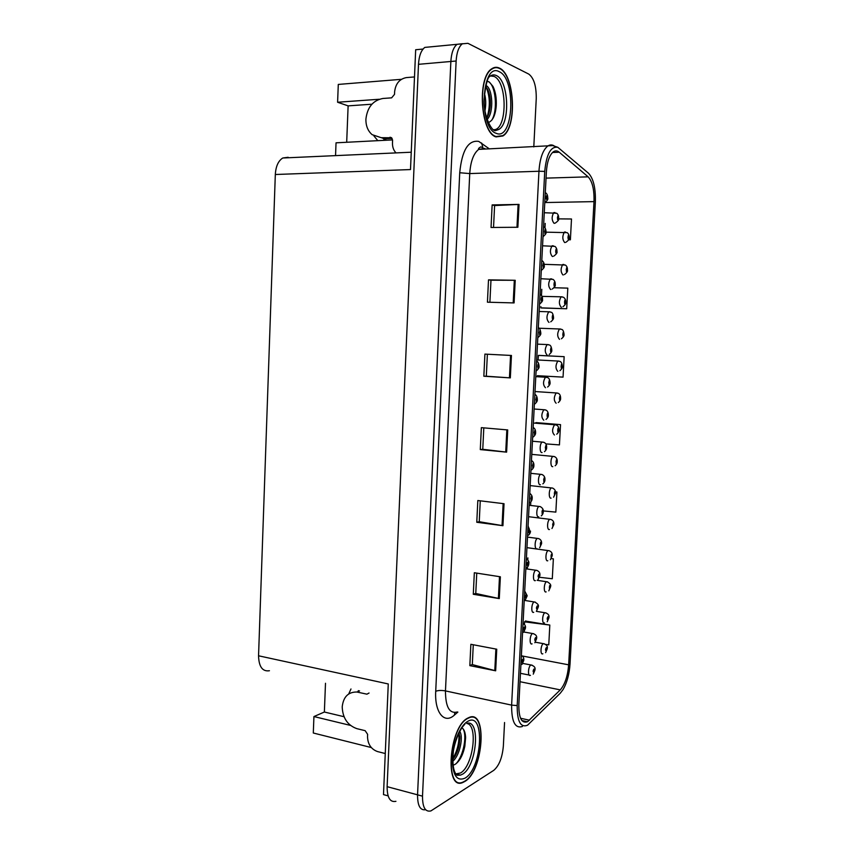 <?xml version="1.0" encoding="UTF-8"?>
<svg xmlns="http://www.w3.org/2000/svg" width="854" height="854" viewBox="0 0 854 854"><rect width="100%" height="100%" fill="white"/><g stroke="black" fill="none" stroke-linecap="round" stroke-linejoin="round"><path stroke-width="1.28" d="M358.168 691.484L358.338 690.619M348.72 693.95L350.983 688.975M269.437 670.732C262.498 671.778 258.869 666.793 258.548 655.787L275.319 174.504L410.496 169.562L415.674 49.745L423.061 49.052M388.1 795.864L383.489 794.604L388.271 683.958L258.548 655.787M430.555 46.853L424.801 47.408C421.107 50.322 419.015 55.958 418.492 64.317L387.118 786.673C387.15 797.679 390.086 802.557 395.925 801.319M325.491 683.275L324.371 712.022L313.93 716.559L313.301 733.01L371.298 747.549M533.793 146.909L536.248 98.637C536.387 86.158 533.889 77.97 528.754 74.085L467.917 43.319L462.302 43.821C458.726 46.767 456.676 52.5 456.132 61.008L422.506 796.163L417.553 794.828C417.51 805.642 420.189 810.595 425.612 809.709C420.189 810.595 417.51 805.642 417.553 794.828L450.859 61.477L417.553 794.828L387.118 786.673M462.462 43.703L457.05 44.323C453.463 47.269 451.392 52.991 450.859 61.477C451.392 52.991 453.463 47.269 457.05 44.323L462.462 43.703M379.176 99.256L337.597 102.245L338.291 84.429L401.38 79.315M384.567 140.323L383.542 138.604M275.319 174.504C275.821 166.327 278.297 160.83 282.77 158.001L288.172 157.285M335.547 155.631L336.038 142.821L392.584 139.907M313.93 716.559L350.428 725.398M371.885 104.209L348.122 105.875L346.692 142.266M348.122 105.875L337.597 102.245M324.371 712.022L344.023 716.709M373.892 135.893L377.82 140.664M464.875 781.431C483.684 770.756 487.581 708.308 468.782 717.627L467.939 718.033C449.023 726.423 444.112 791.904 463.092 782.36L464.875 781.431M496.089 136.907L502.867 135.978C517.321 127.812 514.877 74.394 499.43 68.106C496.793 66.836 494.22 67.071 491.712 68.822C476.81 77.565 480.685 133.256 496.089 136.907M527.74 721.587L527.398 721.779C521.591 723.626 518.741 717.915 518.837 704.657L546.368 171.974C547.062 161.993 549.325 155.321 553.136 151.969C555.185 150.453 557.224 150.539 559.242 152.225L588.128 176.842C592.377 181.432 594.341 189.684 594 201.619L568.647 664.828C567.718 676.144 564.932 684.492 560.277 689.883L527.74 721.587M527.548 725.217L560.341 693.128L563.16 689.413C567.045 682.549 569.33 674.105 570.024 664.081L595.355 202.056C595.75 188.254 593.487 178.667 588.566 173.309L557.843 147.315C550.787 146.13 546.411 154.158 544.735 171.408L517.193 705.585C517.129 721.406 520.577 727.95 527.548 725.217M492.139 204.917L494.594 205.568L519.018 204.416L492.139 204.917L491.039 227.474L517.876 227.26L519.018 204.416M489.897 302.263L490.975 280.187L515.218 280.293L488.509 279.856L487.431 302.199L514.087 302.924L515.218 280.293M490.975 280.208L488.509 279.856M511.45 355.467L484.912 354.1L483.844 376.23L510.329 377.884L511.45 355.467M487.378 354.229L486.31 376.219L510.329 377.884M486.31 376.208L483.844 376.23M496.75 649.211L470.874 644.3L469.839 665.64L495.662 670.806L496.75 649.211M473.276 644.749L472.315 664.583L495.662 670.806M472.315 664.487L469.839 665.64M500.369 576.792L474.333 572.746L473.287 594.277L499.28 598.59L500.369 576.792M476.756 573.119L475.763 593.477L499.28 598.59M475.763 593.402L473.287 594.277M504.031 503.711L477.824 500.529L476.778 522.264L502.931 525.701L504.031 503.711M480.258 500.828L479.243 521.719L502.931 525.701M479.254 521.666L476.778 522.264M507.724 429.936L481.357 427.651L480.29 449.588L506.614 452.14L507.724 429.936M483.802 427.865L482.766 449.3L506.614 452.14M482.766 449.268L480.29 449.588M422.506 796.163C422.484 807.34 425.292 812.261 430.928 810.905L493.751 770.351C499.088 765.782 502.291 757.701 503.348 746.129L504.554 722.516M541.778 307.995L566.704 308.753L567.814 288.129L554.032 287.734M568.647 239.803L570.387 239.793L571.497 218.987L558.633 218.88M543.272 510.927L555.847 512.112L556.925 492.011L555.527 491.851M539.536 577.293L552.292 578.756L553.36 558.826L551.353 558.601M545.578 644.407L548.77 644.834L549.816 625.064L525.552 621.082M539.312 355.403L564.152 356.673L538.372 355.413L538.127 360.014M537.315 375.707L563.053 377.126L564.152 356.673M545.855 443.888L559.434 444.902L560.523 424.63L535.832 422.677M494.594 205.526L493.537 227.452M560.523 424.63L536.077 422.623M530.782 501.938L530.612 505.28M556.925 492.011L555.538 491.893M527.889 557.875L527.793 559.712M527.409 567.173L527.324 568.881M549.816 625.064L524.58 621.84L524.441 624.413M524.58 621.84L525.797 620.879M538.372 355.413L539.557 355.413M540.892 306.618L540.828 307.846L542.012 308.038M541.788 289.303L541.479 295.345M566.704 308.753L540.828 307.846M545.204 223.406L544.969 227.837M570.387 239.793L568.657 239.771M542.834 653.769C540.08 655.392 540.593 644.887 543.325 643.67L543.518 643.681C546.592 644.61 547.841 646.19 547.265 648.432L546.336 647.599C545.354 649.179 545.29 650.31 546.154 650.983L546.955 649.008L546.208 649.969L546.272 648.624L546.955 648.869M530.419 675.29L530.43 675.29C527.526 677.051 528.082 666.259 530.942 664.999L531.007 664.999C534.273 665.981 535.586 667.582 534.946 669.824L534.615 670.305L533.963 669.045C532.939 670.689 532.885 671.842 533.782 672.482L534.604 670.454L533.835 671.457L533.91 670.08L534.615 670.305M533.633 670.539L534.166 670.646M521.378 655.466C523.203 656.438 524.004 657.954 523.801 660.014L523.449 660.494L522.765 659.192C521.709 660.857 521.645 662.031 522.584 662.715L523.438 660.644L522.637 661.658L522.701 660.249L523.449 660.494M522.424 660.718L522.979 660.836M522.445 660.665L522.979 660.772M369.056 693.021L366.921 694.174L356.908 692.018C348.229 691.921 343.329 696.875 342.208 706.877C342.667 718.022 347.546 725.281 356.855 728.654L365.149 730.672L367.626 734.344L367.519 736.778C367.828 744.293 371.159 749.225 377.489 751.563L385.261 753.527M544.478 622.886C541.767 624.359 542.205 614.005 544.905 612.777L545.343 612.798C548.215 613.684 549.41 615.275 548.919 617.57L547.98 616.652C547.008 618.189 546.944 619.321 547.798 620.036L548.599 618.104L547.852 619.022L547.916 617.677L548.61 617.954M546.122 591.875C543.443 593.199 543.817 583.004 546.496 581.766L547.168 581.798C550.168 583.463 551.3 585.054 550.563 586.57L549.634 585.577L549.453 588.982L550.254 587.072L549.506 587.958L549.56 586.602L550.264 586.922M549.293 587.114L549.827 587.2M547.777 560.747C545.14 561.911 545.439 551.865 548.087 550.616L548.994 550.691C551.321 551.492 552.399 553.082 552.228 555.463L551.3 554.374L551.118 557.79L551.908 555.922L551.172 556.765L551.214 555.41L551.919 555.773M550.947 555.943L551.492 556.018M550.958 555.879L551.492 555.965M549.432 529.501C546.838 530.515 547.072 520.609 549.677 519.349L550.819 519.456C552.944 520.182 553.968 521.762 553.894 524.217L552.965 523.054L552.784 526.48L553.584 524.644L552.837 525.456L552.869 524.1L553.584 524.495M552.613 524.644L553.157 524.719M552.623 524.591L553.157 524.655M532.063 643.852C529.224 645.464 529.693 634.832 532.522 633.551L532.843 633.561C535.896 634.49 537.145 636.102 536.6 638.408L536.269 638.845L535.618 637.532C534.604 639.134 534.54 640.286 535.437 640.991L536.259 638.995L535.49 639.956L535.554 638.578L536.269 638.845M535.277 639.059L535.821 639.155M533.718 612.286C530.91 613.727 531.316 603.266 534.113 601.974L534.679 602.006C537.828 603.703 539.023 605.315 538.255 606.852L537.273 605.902C536.259 607.45 536.205 608.603 537.091 609.361L537.924 607.397L537.145 608.326L537.209 606.948L537.935 607.247M536.931 607.45L537.486 607.536M536.952 607.386L537.486 607.482M535.373 580.592C532.618 581.884 532.939 571.572 535.704 570.269L536.525 570.323C539.002 571.166 540.134 572.788 539.92 575.18L538.949 574.134C537.935 575.639 537.871 576.802 538.767 577.614L539.589 575.681L538.821 576.567L538.863 575.19L539.6 575.532M538.596 575.713L539.152 575.799M538.607 575.649L539.152 575.735M537.038 548.78C534.326 549.901 534.583 539.749 537.305 538.436L538.362 538.522C540.635 539.29 541.714 540.902 541.596 543.368L540.625 542.237L540.433 545.738L541.265 543.838L540.497 544.681L540.529 543.304L541.276 543.688M540.262 543.849L540.828 543.923M540.272 543.784L540.828 543.87M523.043 623.313C524.996 624.69 525.808 626.206 525.466 627.882L525.114 628.32L524.431 626.975C523.374 628.587 523.31 629.772 524.249 630.508L525.103 628.48L524.303 629.451L524.356 628.042L525.114 628.32M524.078 628.533L524.644 628.629M524.1 628.48L524.655 628.576M524.708 591.032L527.142 595.622L526.107 594.619C525.05 596.188 524.986 597.373 525.925 598.163L526.779 596.177L525.979 597.106L526.021 595.697L526.79 596.017M525.744 596.209L526.32 596.305M525.765 596.156L526.32 596.241M526.384 558.601C528.359 560.384 529.17 561.921 528.818 563.224L527.793 562.135C526.737 563.651 526.672 564.836 527.601 565.69L528.466 563.736L527.655 564.622L527.697 563.213L528.477 563.576M527.42 563.757L528.007 563.843M527.43 563.693L528.007 563.779M528.071 526.043L529.48 529.512C528.423 530.974 528.359 532.17 529.288 533.088L530.153 531.167L529.352 532.01L529.373 530.601L530.163 531.007M529.096 531.167L529.693 531.241M529.117 531.103L529.693 531.177M466.807 723.487C478.389 724.694 473.137 766.198 460.477 772.998L455.758 773.937M452.962 765.141L454.67 764.629C459.409 761.693 462.783 755.619 464.811 746.407L465.611 737.696C465.366 732.465 464.128 729.177 461.897 727.854M464.886 781.1L463.124 782.018C444.347 791.466 449.204 726.679 467.928 718.363L468.761 717.958C487.367 708.735 483.503 770.543 464.886 781.1M459.73 731.408C463.594 736.426 459.975 755.48 452.695 761.352M459.057 732.711L459.858 738.187L459.271 744.4C458.139 750.463 455.951 755.512 452.684 759.537M462.825 728.537C467.287 734.397 463.925 755.566 455.919 763.86M458.854 733.116C459.516 741.977 457.456 750.591 452.695 758.971M465.547 736.415L464.693 746.225L460.68 758.053M459.762 736.095L459.089 743.77L455.214 755.918M414.5 76.935L406.28 77.607C399.501 78.963 395.626 83.66 394.633 91.709L394.527 94.346L391.634 97.847L382.891 98.477C372.984 100.388 367.327 107.262 365.907 119.122C365.79 125.773 367.861 130.961 372.141 134.676L381.268 137.697L391.559 137.761L392.584 140.366L392.477 142.981C392.381 147.048 393.566 150.357 396.042 152.898M386.488 140.216L383.126 138.476M386.894 138.668L385.047 138.764M381.268 137.697L385.047 138.892M384.706 138.775L392.103 138.391M490.409 75.942L494.007 76.412C507.639 81.728 507.351 130.15 493.815 129.701L493.366 129.712M488.328 122.57C492.737 120.862 495.384 115.343 496.238 106.003C496.644 98.242 495.555 91.72 492.982 86.414L489.225 81.952L487.207 81.343M496.11 136.544C480.866 132.914 477.034 77.821 491.776 69.174C494.263 67.445 496.804 67.21 499.409 68.459C514.706 74.672 517.129 127.545 502.814 135.637L496.11 136.544M484.431 93.406C485.947 98.744 486.129 104.54 484.976 110.817M484.101 100.462L484.207 103.729M485.851 85.475L486.086 85.581C492.641 88.272 494.178 112.6 487.122 119.496M485.606 86.457L487.581 89.211C489.684 93.545 490.57 98.968 490.249 105.49C489.833 110.849 488.648 115.076 486.684 118.162M488.008 81.461C495.363 84.055 498.32 109.461 491.797 120.168M486.182 87.065C490.089 96.651 490.345 106.878 486.951 117.724M494.615 90.503L496.142 106.387L495.544 111.127M488.744 92.072L490.025 106.366L489.566 110.572M551.097 498.128C548.535 498.982 548.716 489.214 551.289 487.944L552.655 488.093C554.748 489.203 555.719 490.783 555.559 492.854L554.641 491.605L554.459 495.053L555.249 493.238L554.513 494.018L554.534 492.651L555.26 493.089M554.278 493.228L554.833 493.292M554.289 493.174L554.833 493.228M552.762 466.626C550.243 467.341 550.371 457.691 552.901 456.42L554.481 456.612C556.402 457.53 557.331 459.121 557.246 461.363L556.317 460.028L556.135 463.487L556.936 461.715L556.189 462.452L556.21 461.085L556.936 461.566M555.954 461.683L556.509 461.736M555.965 461.63L556.509 461.683M554.438 434.996C551.983 432.508 552.015 429.103 554.524 424.758L556.306 425.014C558.046 425.751 558.922 427.331 558.922 429.754L558.004 428.324L557.822 431.804L558.623 430.064L557.875 430.758L557.886 429.391L558.623 429.914M557.641 430.01L558.196 430.064M557.641 429.957L558.196 430M538.714 516.83C536.034 517.791 536.227 507.788 538.917 506.465L540.208 506.582C542.503 507.884 543.528 509.507 543.272 511.439L542.301 510.212L542.119 513.724L542.941 511.856L542.173 512.667L542.205 511.29L542.952 511.706M541.938 511.856L542.503 511.93M541.948 511.792L542.503 511.866M540.39 484.752C537.753 485.563 537.881 475.689 540.529 474.354L542.044 474.525C544.062 475.529 545.033 477.14 544.959 479.372L543.987 478.059L543.806 481.581L544.638 479.756L543.859 480.524L543.881 479.137L544.638 479.596M543.614 479.734L544.19 479.799M543.624 479.67L544.201 479.734M542.077 452.535C539.482 453.196 539.547 443.45 542.162 442.116L543.891 442.34C545.738 443.13 546.667 444.742 546.656 447.176L545.685 445.767L545.503 449.311L546.325 447.517L545.557 448.243L545.567 446.856L546.336 447.357M545.311 447.475L545.887 447.528M545.311 447.411L545.887 447.464M543.763 420.189C541.212 417.638 541.222 414.158 543.795 409.739L545.727 410.016C547.382 410.614 548.257 412.226 548.353 414.841L547.393 413.347L547.2 416.901L548.033 415.151L547.265 415.834L547.265 414.446L548.033 414.991M547.008 415.087L547.585 415.14M547.008 415.023L547.595 415.076M529.758 493.334C531.519 494.647 532.341 496.206 532.202 498.031L531.177 496.75L530.985 500.337L531.85 498.458L531.039 499.27L531.06 497.85L531.85 498.298M530.793 498.437L531.391 498.512M530.804 498.384L531.391 498.448M531.455 460.498C533.12 461.459 533.942 463.039 533.899 465.227L532.875 463.861L532.693 467.458L533.547 465.611L532.747 466.38L532.757 464.96L533.558 465.451M532.49 465.579L533.088 465.643M532.49 465.515L533.088 465.579M533.163 427.512C534.732 428.238 535.543 429.84 535.607 432.295L534.583 430.822L534.401 434.44L535.255 432.626L534.455 433.362L534.455 431.932L535.266 432.476M534.188 432.583L534.796 432.636M534.198 432.519L534.807 432.572M534.871 394.388C536.291 395.007 537.113 396.619 537.326 399.224L536.301 397.654L536.12 401.284L536.974 399.512L536.173 400.195L536.173 398.775L536.985 399.352M535.906 399.448L536.515 399.491M556.125 403.237C553.691 400.675 553.691 397.259 556.146 392.968L558.132 393.278C559.669 393.822 560.502 395.391 560.619 398.007L559.701 396.502L559.519 399.982L560.309 398.284L559.573 398.935L559.573 397.569L560.32 398.124M559.327 398.22L559.893 398.252M557.822 371.351C555.399 368.714 555.388 365.277 557.79 361.05L559.946 361.413C561.238 361.84 562.028 363.409 562.316 366.142L561.409 364.541L561.217 368.042L562.017 366.377L561.27 366.996L561.27 365.619L562.017 366.217M561.025 366.291L561.59 366.323M562.017 366.377L562.306 366.419C562.572 367.69 561.761 369.12 559.861 370.711M561.035 366.227L561.59 366.259M559.519 339.348C557.118 336.625 557.086 333.177 559.434 329.003L561.772 329.42C562.882 329.665 563.64 331.235 564.024 334.138L563.117 332.452L562.925 335.974L563.715 334.33L562.978 334.917L562.967 333.53L563.725 334.181M562.733 334.234L563.298 334.266M563.715 334.33L564.003 334.426C564.355 335.611 563.491 337.063 561.409 338.782M562.733 334.181L563.298 334.202M561.42 307.205L561.217 307.205C558.836 304.408 558.794 300.939 561.089 296.818L563.587 297.299C565.188 298.601 565.903 300.17 565.732 302.017L564.825 300.234L564.643 303.768L565.433 302.167L564.697 302.711L564.675 301.323L565.444 302.017M564.451 302.06L565.017 302.07M565.433 302.167L565.722 302.305C566.149 303.448 565.22 304.921 562.946 306.725M564.451 301.996L565.017 302.006M566.864 269.789L567.451 269.757L566.554 267.889L566.362 271.433L567.152 269.875L566.415 270.376L566.394 268.978L567.163 269.715M566.17 269.736L566.736 269.747M567.152 269.875L567.44 270.045C567.942 271.156 566.96 272.65 564.473 274.54M566.17 269.683L566.736 269.683M568.849 237.433L568.284 235.416L568.091 238.971L568.881 237.444L568.145 237.903L568.113 236.505L568.892 237.284M567.899 237.295L568.465 237.295M568.881 237.444L569.17 237.658C569.757 238.736 568.7 240.252 565.989 242.226M567.899 237.231L568.465 237.231M545.471 387.716C542.93 385.079 542.92 381.589 545.428 377.233L547.563 377.564C548.962 378.044 549.795 379.646 550.061 382.378L549.101 380.799L548.909 384.364L549.741 382.645L548.973 383.297L548.962 381.898L549.741 382.485M548.716 382.571L549.303 382.603M549.741 382.645L550.051 382.677C550.296 383.969 549.485 385.421 547.606 387.022M548.716 382.507L549.303 382.549M547.168 355.104C544.66 352.392 544.628 348.88 547.083 344.578L549.4 344.973C550.616 345.272 551.406 346.873 551.78 349.788L550.819 348.112L550.627 351.699L551.449 350.012L550.681 350.62L550.67 349.211L551.46 349.852M550.424 349.916L551.011 349.948M551.449 350.012L551.759 350.087C552.1 351.293 551.236 352.766 549.165 354.495M550.435 349.852L551.022 349.884M549.015 322.364L548.887 322.364C546.4 319.567 546.346 316.044 548.738 311.795L551.225 312.244C552.303 312.447 553.061 314.048 553.499 317.058L552.538 315.286L552.357 318.884L553.178 317.24L552.41 317.805L552.389 316.396L553.189 317.08M552.154 317.133L552.741 317.144M553.178 317.24L553.477 317.357C553.894 318.521 552.976 320.015 550.723 321.83M552.154 317.069L552.741 317.09M554.47 284.158L555.228 284.201L554.267 282.332L554.086 285.941L554.908 284.329L554.139 284.862L554.118 283.443L554.919 284.168M553.883 284.201L554.47 284.211M554.908 284.329L555.207 284.499C555.708 285.599 554.726 287.115 552.26 289.047M556.52 251.247L556.007 249.24L555.815 252.869L556.648 251.289L555.879 251.781L555.847 250.35L556.648 251.129M555.623 251.14L556.21 251.151M556.648 251.289L556.947 251.503C557.534 252.56 556.488 254.097 553.798 256.115M555.612 251.087L556.21 251.087M558.452 218.133L557.758 216.009L557.566 219.649L558.388 218.112L557.619 218.56L557.577 217.129L558.399 217.951M557.363 217.951L557.95 217.941M558.388 218.112L558.687 218.368C559.359 219.414 558.228 220.972 555.313 223.043M557.363 217.887L557.95 217.877M536.59 361.114C537.892 361.52 538.703 363.153 539.045 366.003L538.031 364.338L537.839 367.989L538.693 366.249L537.892 366.9L537.881 365.469L538.703 366.088M537.625 366.163L538.244 366.206M538.693 366.249L539.023 366.313C539.354 367.54 538.49 369.035 536.44 370.775M537.625 366.099L538.244 366.142M538.319 327.712L538.372 327.733C539.504 327.904 540.304 329.548 540.774 332.654L539.76 330.893L539.568 334.554L540.433 332.857L539.632 333.455L539.611 332.025L540.433 332.697M539.354 332.75L539.974 332.772M540.433 332.857L540.753 332.953C541.158 334.138 540.24 335.643 537.999 337.49M539.354 332.686L539.974 332.708M540.048 294.15L540.219 294.235C541.863 295.473 542.632 297.117 542.503 299.156L541.5 297.299L541.308 300.982L542.162 299.316L541.361 299.882L541.34 298.43L542.173 299.156M541.094 299.199L541.714 299.21M542.162 299.316L542.493 299.466C542.973 300.587 542.002 302.124 539.557 304.067M541.094 299.135L541.714 299.146M543.646 265.562L544.254 265.519L543.24 263.566L543.059 267.259L543.913 265.637L543.112 266.149L543.08 264.708L543.923 265.477M542.845 265.498L543.454 265.498M543.913 265.637L544.233 265.829C544.767 266.875 543.774 268.412 541.276 270.44M542.845 265.434L543.454 265.434M543.027 236.665C545.546 234.583 546.539 233.046 545.984 232.064L545.001 229.694L544.809 233.398L545.663 231.808L544.863 232.288L544.82 230.836L545.674 231.647M544.596 231.658L545.204 231.658M544.596 231.594L545.215 231.583M547.563 197.914L546.763 195.673C545.706 196.612 545.642 197.861 546.571 199.398L547.425 197.85L546.624 198.277L546.571 196.815L547.435 197.68M546.357 197.669L546.966 197.658M547.425 197.85L547.745 198.139C548.321 199.057 547.339 200.594 544.777 202.75M546.357 197.605L546.966 197.594M418.492 64.317L456.132 61.008M457.861 712.087L454.381 715.108C444.379 724.459 434.472 712.588 435.721 691.27L459.73 172.743L469.743 173.575L445.468 690.918C445.521 706.984 449.471 713.997 457.328 711.969M459.73 172.743C461.95 150.325 468.28 139.875 478.71 141.39L489.385 148.906M484.773 148.425L478.678 149.386C473.543 153.464 470.554 161.523 469.743 173.575L538.959 171.248C539.824 158.801 542.653 150.485 547.446 146.29C549.613 144.678 551.801 144.507 553.99 145.778M588.566 173.309L587.467 172.369M544.735 171.408L538.959 171.248L511.621 705.116L517.193 705.585M522.381 726.498C515.101 728.782 511.514 721.651 511.621 705.116L445.468 690.918C441.497 690.213 438.251 690.331 435.721 691.27M454.381 715.108L454.819 712.588M483.001 148.062L481.592 142.992M594 201.619L545.194 202.547M588.128 176.842L546.048 178.123M559.242 152.225L552.517 152.503M529.469 720.21L520.556 718.246M560.277 689.883L520.022 681.716M568.647 664.828L522.189 655.968M506.838 429.861L505.728 452.044M503.145 503.604L502.056 525.573M499.494 576.663L498.405 598.419M495.875 649.04L494.797 670.603M510.564 355.424L509.443 377.82M514.322 280.293L513.19 302.903M518.111 204.448L516.969 227.26M535.33 642.208L544.446 643.841M522.84 663.43L532.127 665.191M536.344 611.336L546.048 612.937M537.134 580.314L547.649 581.905M526.95 547.649L549.25 550.745M528.551 516.691L550.862 519.467M523.95 632.013L533.729 633.732M524.9 600.458L535.33 602.145M525.861 568.796L536.942 570.419M527.494 537.102L538.554 538.564M467.042 723.253C480.834 719.527 476.671 766.476 462.526 774.194L460.498 775.122L456.196 774.471M465.035 778.143C456.698 781.688 452.46 775.005 452.31 758.106C452.994 742.553 460.413 725.206 467.778 721.352C485.243 710.752 482.371 768.344 465.035 778.143M456.901 775.133L457.829 774.727L456.794 775.048M391.506 137.718L389.99 137.227M493.815 129.701L498.49 129.573L495.32 130.705C490.399 130.673 483.022 112.205 484.111 99.053C485.627 85.176 487.463 77.671 489.62 76.55C491.744 74.789 493.954 74.437 496.249 75.504C508.845 80.383 510.511 124.289 498.49 129.573L494.701 130.246M496.27 133.331C478.283 128.303 481.432 61.339 499.248 71.704C516.542 78.899 513.435 141.22 496.27 133.331M530.163 485.595L552.474 488.05M531.775 454.371L554.086 456.506M533.398 423.018L555.708 424.833M529.138 505.28L540.176 506.582M530.793 473.329L541.799 474.461M532.448 441.23L543.422 442.201M534.113 409.013L545.055 409.813M535.02 391.538L557.342 393.032M536.654 359.929L558.975 361.093M539.098 328.224L560.608 329.025M542.055 296.37L562.252 296.829M563.309 274.913L562.935 274.935C560.576 272.052 560.512 268.572 562.743 264.505L563.907 264.494M565.209 242.483L564.654 242.536C562.316 239.568 562.231 236.078 564.409 232.053L565.561 232.032M535.789 376.646L546.699 377.287M537.465 344.141L548.343 344.621M539.152 311.496L549.987 311.817M550.926 289.474L550.606 289.485C548.14 286.602 548.065 283.058 550.403 278.874L551.641 278.874M552.848 256.435L552.335 256.467C549.891 253.499 549.805 249.944 552.079 245.803L553.296 245.792M554.758 223.236L554.065 223.321C551.641 220.268 551.535 216.692 553.755 212.603L554.961 212.571M424.801 47.408L462.302 43.821M282.77 158.001L411.254 152.215M502.216 136.01L502.867 135.978M527.398 721.779L521.901 720.573M482.585 147.539L480.717 146.888C478.795 147.998 478.112 148.842 478.678 149.386L552.773 145.596L557.843 147.315M545.599 652.659L547.254 648.773M520.46 673.315L529.192 675.044M533.248 674.148L534.924 670.187M522.018 664.444L523.78 660.377M356.908 692.018L359.545 690.897M547.19 621.797L548.898 617.901M548.791 590.829L550.552 586.901M550.382 559.744L552.207 555.773M551.972 528.53L553.872 524.527M534.85 642.742L536.579 638.76M536.451 611.197L538.244 607.194M538.063 579.546L539.909 575.511M539.664 547.766L541.575 543.699M523.63 632.323L525.445 628.245M525.242 600.084L527.121 595.975M526.854 567.707C528.039 566.704 528.69 565.316 528.797 563.565M528.466 535.212C529.768 534.081 530.441 532.682 530.483 531.028M455.876 773.959L460.498 775.122L457.082 775.261C453.41 772.155 452.172 764.127 453.378 751.189C455.15 739.34 460.957 728.387 463.188 726.103L464.96 724.043M456.015 774.258L457.52 774.631M465.569 737.023L465.611 737.696M459.762 736.564L459.858 738.187M459.089 743.77L459.271 744.4M491.776 69.174L491.189 69.227M490.025 106.366L490.249 105.49M553.563 497.209L555.548 493.164M555.143 465.761C556.594 464.491 557.288 463.124 557.224 461.662M556.723 434.206C558.313 432.818 559.039 431.441 558.911 430.042M541.265 515.869C542.578 514.706 543.24 513.339 543.261 511.749M542.856 483.844C544.297 482.574 544.991 481.197 544.948 479.681M544.446 451.691C546.026 450.304 546.752 448.905 546.635 447.475M546.026 419.421C547.756 417.926 548.524 416.506 548.343 415.14M530.078 502.59C531.498 501.341 532.202 499.932 532.181 498.362M531.679 469.828C533.238 468.451 533.974 467.031 533.878 465.547M533.27 436.949C534.978 435.455 535.757 434.003 535.586 432.604M534.86 403.931C536.75 402.287 537.561 400.814 537.305 399.523M558.292 402.522C560.032 401.017 560.8 399.608 560.598 398.295M544.212 264.334L565.401 265.05C566.832 266.117 567.515 267.686 567.451 269.747M545.973 232.16L567.216 232.651C568.54 233.686 569.202 235.256 569.18 237.359M540.849 278.724L553.061 279.386C554.598 280.55 555.324 282.162 555.228 284.19M542.546 245.803L554.886 246.379C556.306 247.468 556.989 249.069 556.968 251.183M544.254 212.742L556.712 213.233C557.993 214.183 558.655 215.784 558.708 218.048M541.788 260.449L542.055 260.598C543.571 261.74 544.308 263.374 544.254 265.519M543.539 226.598L543.902 226.812C545.268 227.804 545.973 229.448 546.005 231.733M545.3 192.609L545.749 192.876C546.976 193.73 547.649 195.374 547.766 197.808"/></g></svg>

